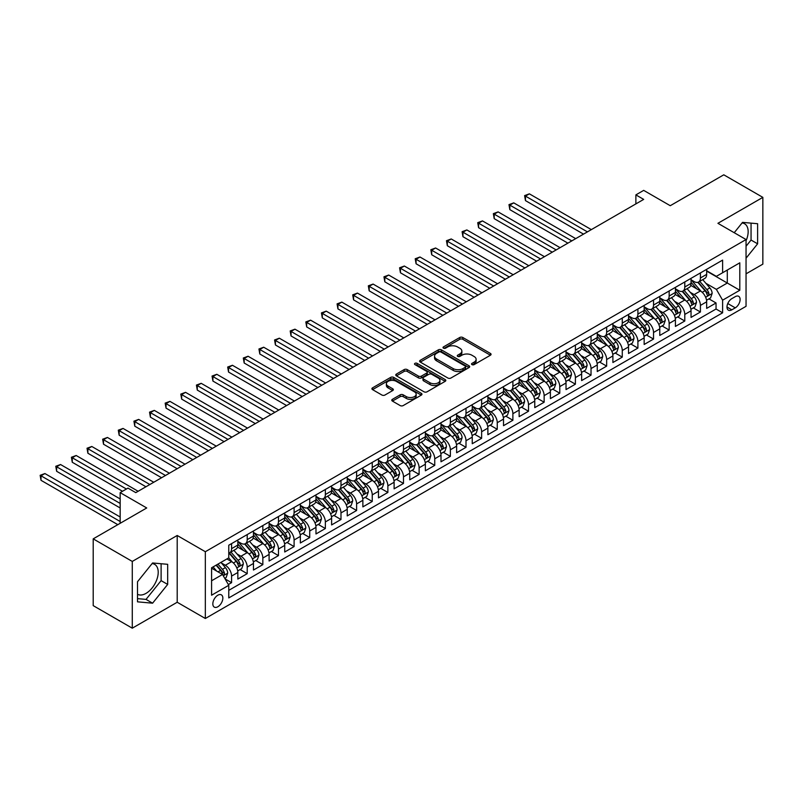 <?xml version="1.0" encoding="UTF-8"?>
<svg xmlns="http://www.w3.org/2000/svg" width="803" height="803" viewBox="0 0 803 803"><rect width="100%" height="100%" fill="white"/><g stroke="black" fill="none" stroke-linecap="round" stroke-linejoin="round"><path stroke-width="1.2" d="M471.983 364.622A1.516 0.873 0 0 0 474.131 364.622L490.432 355.217A2.168 1.255 0 0 0 491.065 354.324A2.168 1.255 0 0 0 490.432 353.44L462.819 337.501A2.168 1.255 0 0 0 459.748 337.501L443.457 346.916A1.516 0.873 0 0 0 443.005 347.528A1.516 0.873 0 0 0 443.457 348.151A1.516 0.873 0 0 0 445.605 348.151L447.713 346.936A6.946 4.005 0 0 1 457.529 346.936L459.828 348.261A6.946 4.005 0 0 1 461.866 351.092A6.946 4.005 0 0 1 459.828 353.932L457.72 355.147A1.516 0.873 0 0 0 457.278 355.769A1.516 0.873 0 0 0 457.72 356.391A1.516 0.873 0 0 0 459.868 356.391L461.976 355.167A6.946 4.005 0 0 1 471.793 355.167L474.091 356.502A6.946 4.005 0 0 1 476.129 359.332A6.946 4.005 0 0 1 474.091 362.163L471.983 363.388A1.516 0.873 0 0 0 471.542 364A1.516 0.873 0 0 0 471.983 364.622L471.983 363.388M137.514 594.28A17.234 9.957 120 0 0 146.026 593.367A17.234 9.957 120 0 0 157.288 578.17A17.234 9.957 120 0 0 154.648 564.358A17.234 9.957 120 0 0 152.098 563.576M217.834 606.767A7.076 4.085 120 0 0 222.461 600.534A7.076 4.085 120 0 0 221.377 594.862A7.076 4.085 120 0 0 217.834 595.214A7.076 4.085 120 0 0 213.217 601.447A7.076 4.085 120 0 0 214.301 607.118A7.076 4.085 120 0 0 217.834 606.767M742.042 222.983A17.234 9.957 -60 0 1 744.592 223.756A17.234 9.957 -60 0 1 746.047 240.78M392.416 399.322A2.168 1.255 0 0 0 391.774 400.205A2.168 1.255 0 0 0 392.416 401.088L400.155 405.565A2.168 1.255 0 0 0 403.226 405.565L421.324 395.106A2.168 1.255 0 0 0 421.966 394.223A2.168 1.255 0 0 0 421.324 393.34L393.711 377.4A2.168 1.255 0 0 0 390.649 377.4L372.542 387.849A2.168 1.255 0 0 0 371.909 388.732A2.168 1.255 0 0 0 372.542 389.616L381.907 395.026A2.168 1.255 0 0 0 384.968 395.026L392.717 390.549A2.168 1.255 0 0 0 393.35 389.666A2.168 1.255 0 0 0 392.717 388.782L388.08 386.102A5.802 3.353 0 0 1 386.373 383.734A5.802 3.353 0 0 1 389.957 380.632A5.802 3.353 0 0 1 396.28 381.365L414.458 391.854A5.802 3.353 0 0 1 416.165 394.223A5.802 3.353 0 0 1 412.581 397.324A5.802 3.353 0 0 1 406.258 396.592L403.226 394.845A2.168 1.255 0 0 0 400.155 394.845L392.416 399.322L392.416 401.088L400.155 396.652L400.155 394.845M746.047 273.833L762.85 264.137L762.85 197.367L723.784 174.813L670.254 205.709L643.685 190.371L635.876 194.888L643.685 199.395L135.787 492.63L127.978 488.114L120.159 492.63L120.159 523.305M132.274 561.427L132.274 628.187L177.202 602.25L177.202 535.481L132.274 561.427L93.208 538.863L146.728 507.968L120.159 492.63M177.202 535.481L205.337 551.721L746.047 239.545L746.047 306.314L205.337 618.491L205.337 551.721M762.85 197.367L717.922 223.304L746.047 239.545M447.863 378.022A2.168 1.255 0 0 0 450.935 378.022L469.032 367.573A2.168 1.255 0 0 0 469.665 366.68A2.168 1.255 0 0 0 469.032 365.797L441.419 349.857A2.168 1.255 0 0 0 438.358 349.857L420.25 360.306A2.168 1.255 0 0 0 419.618 361.189A2.168 1.255 0 0 0 420.25 362.073L447.863 378.022M415.563 364.953A1.516 0.873 0 0 1 417.108 365.164L417.108 363.357L445.183 379.568A2.168 1.255 0 0 1 445.816 380.451A2.168 1.255 0 0 1 445.183 381.335L427.076 391.794A2.168 1.255 0 0 1 424.014 391.794L396.401 375.844L396.401 374.078A2.168 1.255 0 0 0 395.769 374.961A2.168 1.255 0 0 0 396.401 375.844M396.401 374.078L404.15 369.601A2.168 1.255 0 0 1 407.211 369.601L418.413 376.075A2.168 1.255 0 0 0 421.485 376.075L426.614 373.104A2.168 1.255 0 0 0 427.256 372.221A2.168 1.255 0 0 0 426.614 371.327L414.96 364.602A1.516 0.873 0 0 1 414.519 363.98A1.516 0.873 0 0 1 415.452 363.167A1.516 0.873 0 0 1 417.108 363.357M132.274 628.187L93.208 605.633L93.208 538.863M228.343 584.544L231.585 582.677L225.101 578.933M221.417 562.993L225.342 565.262A8.843 5.099 60 0 1 231.585 576.082L237.839 572.479L237.839 579.063L247.214 573.653L240.107 569.548M237.046 553.97L240.96 556.238A8.843 5.099 60 0 1 247.214 567.069L253.467 563.455L253.467 570.04L262.842 564.629L255.735 560.524M252.674 544.946L256.589 547.214A8.843 5.099 60 0 1 262.842 558.045L269.095 554.431L269.095 561.016L278.47 555.606L271.364 551.5M268.292 535.922L272.217 538.191A8.843 5.099 60 0 1 278.47 549.021L284.724 545.408L284.724 551.992L294.099 546.582L286.992 542.477M283.921 526.909L287.845 529.167A8.843 5.099 60 0 1 294.099 539.997L300.352 536.384L300.352 542.979L309.727 537.558L302.621 533.453M299.549 517.885L303.474 520.143A8.843 5.099 60 0 1 309.727 530.974L315.981 527.36L315.981 533.955L325.356 528.535L318.239 524.429M315.177 508.861L319.102 511.12A8.843 5.099 60 0 1 325.356 521.95L331.609 518.347L331.609 524.931L340.984 519.511L333.867 515.406M330.806 499.837L334.731 502.106A8.843 5.099 60 0 1 340.984 512.926L347.237 509.323L347.237 515.907L356.612 510.497L349.496 506.392M346.434 490.814L350.359 493.082A8.843 5.099 60 0 1 356.612 503.903L362.866 500.299L362.866 506.884L372.241 501.474L365.124 497.368M362.063 481.79L365.987 484.058A8.843 5.099 60 0 1 372.241 494.879L378.484 491.275L378.484 497.86L387.869 492.45L380.752 488.344M377.691 472.766L381.616 475.035A8.843 5.099 60 0 1 387.869 485.865L394.112 482.252L394.112 488.836L403.497 483.426L396.381 479.321M393.319 463.743L397.244 466.011A8.843 5.099 60 0 1 403.497 476.841L409.741 473.228L409.741 479.813L419.116 474.402L412.009 470.297M408.948 454.719L412.872 456.987A8.843 5.099 60 0 1 419.116 467.818L425.369 464.204L425.369 470.789L434.744 465.379L427.638 461.273M424.576 445.705L428.501 447.964A8.843 5.099 60 0 1 434.744 458.794L440.998 455.181L440.998 461.775L450.373 456.355L443.266 452.25M440.205 436.681L444.129 438.94A8.843 5.099 60 0 1 450.373 449.77L456.626 446.157L456.626 452.751L466.001 447.331L458.894 443.226M455.833 427.658L459.748 429.916A8.843 5.099 60 0 1 466.001 440.747L472.254 437.143L472.254 443.728L481.629 438.308L474.523 434.202M471.451 418.634L475.376 420.902A8.843 5.099 60 0 1 481.629 431.723L487.883 428.119L487.883 434.704L497.258 429.294L490.151 425.188M487.08 409.61L491.004 411.879A8.843 5.099 60 0 1 497.258 422.699L503.511 419.096L503.511 425.68L512.886 420.27L505.78 416.165M502.708 400.587L506.633 402.855A8.843 5.099 60 0 1 512.886 413.686L519.139 410.072L519.139 416.657L528.515 411.246L521.408 407.141M518.336 391.563L522.261 393.831A8.843 5.099 60 0 1 528.515 404.662L534.768 401.048L534.768 407.633L544.143 402.223L537.026 398.117M533.965 382.539L537.89 384.808A8.843 5.099 60 0 1 544.143 395.638L550.396 392.025L550.396 398.609L559.771 393.199L552.655 389.094M549.593 373.525L553.518 375.784A8.843 5.099 60 0 1 559.771 386.614L566.025 383.001L566.025 389.596L575.4 384.175L568.283 380.07M565.222 364.502L569.146 366.76A8.843 5.099 60 0 1 575.4 377.591L581.643 373.977L581.643 380.572L591.028 375.152L583.911 371.046M580.85 355.478L584.775 357.736A8.843 5.099 60 0 1 591.028 368.567L597.271 364.964L597.271 371.548L606.656 366.128L599.54 362.023M596.478 346.454L600.403 348.723A8.843 5.099 60 0 1 606.656 359.543L612.9 355.94L612.9 362.524L622.275 357.114L615.168 353.009M612.107 337.431L616.031 339.699A8.843 5.099 60 0 1 622.275 350.52L628.528 346.916L628.528 353.501L637.903 348.09L630.797 343.985M627.735 328.407L631.66 330.675A8.843 5.099 60 0 1 637.903 341.496L644.157 337.892L644.157 344.477L653.532 339.067L646.425 334.961M643.364 319.383L647.288 321.652A8.843 5.099 60 0 1 653.532 332.482L659.785 328.869L659.785 335.453L669.16 330.043L662.053 325.938M658.992 310.359L662.907 312.628A8.843 5.099 60 0 1 669.16 323.458L675.413 319.845L675.413 326.43L684.788 321.019L677.682 316.914M674.61 301.336L678.535 303.604A8.843 5.099 60 0 1 684.788 314.435L691.042 310.821L691.042 317.406L700.417 311.996L700.417 305.411A8.843 5.099 -120 0 0 694.163 294.581L690.239 292.322M693.31 307.89L700.417 311.996M237.839 572.479A8.843 5.099 -120 0 0 231.585 561.648L226.898 558.938M253.467 563.455A8.843 5.099 -120 0 0 247.214 552.625L237.547 547.044M269.095 554.431A8.843 5.099 -120 0 0 262.842 543.601L253.176 538.03M284.724 545.408A8.843 5.099 -120 0 0 278.47 534.587L268.804 529.006M300.352 536.384A8.843 5.099 -120 0 0 294.099 525.563L284.433 519.983M315.981 527.36A8.843 5.099 -120 0 0 309.727 516.54L300.061 510.959M331.609 518.347A8.843 5.099 -120 0 0 325.356 507.516L315.689 501.935M347.237 509.323A8.843 5.099 -120 0 0 340.984 498.492L331.318 492.912M362.866 500.299A8.843 5.099 -120 0 0 356.612 489.469L346.946 483.888M378.484 491.275A8.843 5.099 -120 0 0 372.241 480.445L362.575 474.864M394.112 482.252A8.843 5.099 -120 0 0 387.869 471.421L378.203 465.84M409.741 473.228A8.843 5.099 -120 0 0 403.497 462.398L393.831 456.827M425.369 464.204A8.843 5.099 -120 0 0 419.116 453.384L409.46 447.803M440.998 455.181A8.843 5.099 -120 0 0 434.744 444.36L425.088 438.779M456.626 446.157A8.843 5.099 -120 0 0 450.373 435.336L440.706 429.756M472.254 437.143A8.843 5.099 -120 0 0 466.001 426.313L456.335 420.732M487.883 428.119A8.843 5.099 -120 0 0 481.629 417.289L471.963 411.708M503.511 419.096A8.843 5.099 -120 0 0 497.258 408.265L487.592 402.684M519.139 410.072A8.843 5.099 -120 0 0 512.886 399.242L503.22 393.661M534.768 401.048A8.843 5.099 -120 0 0 528.515 390.218L518.848 384.647M550.396 392.025A8.843 5.099 -120 0 0 544.143 381.204L534.477 375.623M566.025 383.001A8.843 5.099 -120 0 0 559.771 372.18L550.105 366.6M581.643 373.977A8.843 5.099 -120 0 0 575.4 363.157L565.734 357.576M597.271 364.964A8.843 5.099 -120 0 0 591.028 354.133L581.362 348.552M612.9 355.94A8.843 5.099 -120 0 0 606.656 345.109L596.99 339.528M628.528 346.916A8.843 5.099 -120 0 0 622.275 336.086L612.619 330.505M644.157 337.892A8.843 5.099 -120 0 0 637.903 327.062L628.247 321.481M659.785 328.869A8.843 5.099 -120 0 0 653.532 318.038L643.865 312.457M675.413 319.845A8.843 5.099 -120 0 0 669.16 309.014L659.494 303.444M691.042 310.821A8.843 5.099 -120 0 0 684.788 300.001L675.122 294.42M735.267 296.658L731.834 298.646A6.856 3.955 120 0 0 727.357 304.678A6.856 3.955 120 0 0 728.401 310.169A6.856 3.955 120 0 0 731.834 309.828L735.267 307.85A6.856 3.955 120 0 0 739.744 301.808A6.856 3.955 120 0 0 738.69 296.317A6.856 3.955 120 0 0 735.267 296.658M211.58 580.78L222.521 574.466L228.775 585.287L228.775 597.924L722.61 312.809L722.61 300.181L716.356 289.351L705.867 283.298M228.775 585.287L211.58 595.214L211.58 567.781L228.775 557.864L228.775 545.227L722.61 260.112L722.61 272.749L739.804 262.822L739.804 290.254L722.61 300.181M237.839 541.443L240.96 543.24A8.843 5.099 60 0 0 245.387 543.681L251.64 540.078A8.843 5.099 -120 0 0 253.467 536.023L253.467 530.974M253.467 532.419L256.589 534.226A8.843 5.099 60 0 0 261.015 534.657L267.269 531.054A8.843 5.099 -120 0 0 269.095 526.999L269.095 521.95M269.095 523.395L272.217 525.202A8.843 5.099 60 0 0 276.644 525.634L282.887 522.03A8.843 5.099 -120 0 0 284.724 517.985L284.724 512.926M284.724 514.372L287.845 516.178A8.843 5.099 60 0 0 292.272 516.61L298.515 513.007A8.843 5.099 -120 0 0 300.352 508.961L300.352 503.903M300.352 505.348L303.474 507.155A8.843 5.099 60 0 0 307.9 507.596L314.144 503.983A8.843 5.099 -120 0 0 315.981 499.938L315.981 494.879M315.981 496.324L319.102 498.131A8.843 5.099 60 0 0 323.519 498.573L329.772 494.959A8.843 5.099 -120 0 0 331.609 490.914L331.609 485.865M331.609 487.301L334.731 489.107A8.843 5.099 60 0 0 339.147 489.549L345.4 485.935A8.843 5.099 -120 0 0 347.237 481.89L347.237 476.841M347.237 478.277L350.359 480.084A8.843 5.099 60 0 0 354.775 480.525L361.029 476.912A8.843 5.099 -120 0 0 362.866 472.867L362.866 467.818M362.866 469.263L365.987 471.06A8.843 5.099 60 0 0 370.404 471.502L376.657 467.888A8.843 5.099 -120 0 0 378.484 463.843L378.484 458.794M378.484 460.239L381.616 462.036A8.843 5.099 60 0 0 386.032 462.478L392.286 458.874A8.843 5.099 -120 0 0 394.112 454.819L394.112 449.77M394.112 451.216L397.244 453.022A8.843 5.099 60 0 0 401.661 453.454L407.914 449.851A8.843 5.099 -120 0 0 409.741 445.795L409.741 440.747M409.741 442.192L412.872 443.999A8.843 5.099 60 0 0 417.289 444.43L423.542 440.827A8.843 5.099 -120 0 0 425.369 436.782L425.369 431.723M425.369 433.168L428.501 434.975A8.843 5.099 60 0 0 432.917 435.407L439.171 431.803A8.843 5.099 -120 0 0 440.998 427.758L440.998 422.699M440.998 424.145L444.129 425.951A8.843 5.099 60 0 0 448.546 426.393L454.799 422.779A8.843 5.099 -120 0 0 456.626 418.734L456.626 413.675M456.626 415.121L459.748 416.928A8.843 5.099 60 0 0 464.174 417.369L470.428 413.756A8.843 5.099 -120 0 0 472.254 409.711L472.254 404.662M472.254 406.097L475.376 407.904A8.843 5.099 60 0 0 479.803 408.346L486.046 404.732A8.843 5.099 -120 0 0 487.883 400.687L487.883 395.638M487.883 397.084L491.004 398.88A8.843 5.099 60 0 0 495.431 399.322L501.674 395.708A8.843 5.099 -120 0 0 503.511 391.663L503.511 386.614M503.511 388.06L506.633 389.856A8.843 5.099 60 0 0 511.059 390.298L517.303 386.685A8.843 5.099 -120 0 0 519.139 382.64L519.139 377.591M519.139 379.036L522.261 380.843A8.843 5.099 60 0 0 526.688 381.274L532.931 377.671A8.843 5.099 -120 0 0 534.768 373.616L534.768 368.567M534.768 370.012L537.89 371.819A8.843 5.099 60 0 0 542.306 372.251L548.559 368.647A8.843 5.099 -120 0 0 550.396 364.602L550.396 359.543M550.396 360.989L553.518 362.795A8.843 5.099 60 0 0 557.934 363.227L564.188 359.624A8.843 5.099 -120 0 0 566.025 355.578L566.025 350.52M566.025 351.965L569.146 353.772A8.843 5.099 60 0 0 573.563 354.213L579.816 350.6A8.843 5.099 -120 0 0 581.643 346.555L581.643 341.496M581.643 342.941L584.775 344.748A8.843 5.099 60 0 0 589.191 345.19L595.445 341.576A8.843 5.099 -120 0 0 597.271 337.531L597.271 332.482M597.271 333.918L600.403 335.724A8.843 5.099 60 0 0 604.82 336.166L611.073 332.552A8.843 5.099 -120 0 0 612.9 328.507L612.9 323.458M612.9 324.894L616.031 326.701A8.843 5.099 60 0 0 620.448 327.142L626.701 323.529A8.843 5.099 -120 0 0 628.528 319.484L628.528 314.435M628.528 315.88L631.66 317.677A8.843 5.099 60 0 0 636.076 318.118L642.33 314.505A8.843 5.099 -120 0 0 644.157 310.46L644.157 305.411M644.157 306.856L647.288 308.653A8.843 5.099 60 0 0 651.705 309.095L657.958 305.491A8.843 5.099 -120 0 0 659.785 301.436L659.785 296.387M659.785 297.833L662.907 299.639A8.843 5.099 60 0 0 667.333 300.071L673.587 296.468A8.843 5.099 -120 0 0 675.413 292.412L675.413 287.364M675.413 288.809L678.535 290.616A8.843 5.099 60 0 0 682.962 291.047L689.215 287.444A8.843 5.099 -120 0 0 691.042 283.399L691.042 278.34M228.775 590.346L716.045 309.014L716.045 302.972L706.67 308.392L706.67 301.798A8.843 5.099 -120 0 0 700.417 290.977L690.751 285.396M691.042 279.785L694.163 281.592A8.843 5.099 -120 0 0 698.59 282.024A8.843 5.099 -120 0 0 700.417 277.979L700.417 272.93M698.59 282.024L704.833 278.42A8.843 5.099 -120 0 0 706.67 274.375L706.67 269.316M231.585 543.601L231.585 548.66A8.843 5.099 60 0 1 229.758 552.705A8.843 5.099 60 0 1 228.775 553.066M229.758 552.705L236.012 549.091A8.843 5.099 -120 0 0 237.839 545.046L237.839 539.997M247.214 534.577L247.214 539.636A8.843 5.099 60 0 1 245.387 543.681M262.842 525.563L262.842 530.612A8.843 5.099 60 0 1 261.015 534.657M278.47 516.54L278.47 521.589A8.843 5.099 60 0 1 276.644 525.634M294.099 507.516L294.099 512.565A8.843 5.099 60 0 1 292.272 516.61M309.727 498.492L309.727 503.541A8.843 5.099 60 0 1 307.9 507.596M325.356 489.469L325.356 494.518A8.843 5.099 60 0 1 323.519 498.573M340.984 480.445L340.984 485.504A8.843 5.099 60 0 1 339.147 489.549M356.612 471.421L356.612 476.48A8.843 5.099 60 0 1 354.775 480.525M372.241 462.398L372.241 467.456A8.843 5.099 60 0 1 370.404 471.502M387.869 453.384L387.869 458.433A8.843 5.099 60 0 1 386.032 462.478M403.497 444.36L403.497 449.409A8.843 5.099 60 0 1 401.661 453.454M419.116 435.336L419.116 440.385A8.843 5.099 60 0 1 417.289 444.43M434.744 426.313L434.744 431.362A8.843 5.099 60 0 1 432.917 435.407M450.373 417.289L450.373 422.338A8.843 5.099 60 0 1 448.546 426.393M466.001 408.265L466.001 413.324A8.843 5.099 60 0 1 464.174 417.369M481.629 399.242L481.629 404.3A8.843 5.099 60 0 1 479.803 408.346M497.258 390.218L497.258 395.277A8.843 5.099 60 0 1 495.431 399.322M512.886 381.194L512.886 386.253A8.843 5.099 60 0 1 511.059 390.298M528.515 372.18L528.515 377.229A8.843 5.099 60 0 1 526.688 381.274M544.143 363.157L544.143 368.206A8.843 5.099 60 0 1 542.306 372.251M559.771 354.133L559.771 359.182A8.843 5.099 60 0 1 557.934 363.227M575.4 345.109L575.4 350.158A8.843 5.099 60 0 1 573.563 354.213M591.028 336.086L591.028 341.134A8.843 5.099 60 0 1 589.191 345.19M606.656 327.062L606.656 332.121A8.843 5.099 60 0 1 604.82 336.166M622.275 318.038L622.275 323.097A8.843 5.099 60 0 1 620.448 327.142M637.903 309.014L637.903 314.073A8.843 5.099 60 0 1 636.076 318.118M653.532 300.001L653.532 305.05A8.843 5.099 60 0 1 651.705 309.095M669.16 290.977L669.16 296.026A8.843 5.099 60 0 1 667.333 300.071M684.788 281.953L684.788 287.002A8.843 5.099 60 0 1 682.962 291.047M684.788 314.435L684.788 321.019M669.16 323.458L669.16 330.043M653.532 332.482L653.532 339.067M637.903 341.496L637.903 348.09M622.275 350.52L622.275 357.114M606.656 359.543L606.656 366.128M591.028 368.567L591.028 375.152M575.4 377.591L575.4 384.175M559.771 386.614L559.771 393.199M544.143 395.638L544.143 402.223M528.515 404.662L528.515 411.246M512.886 413.686L512.886 420.27M497.258 422.699L497.258 429.294M481.629 431.723L481.629 438.308M466.001 440.747L466.001 447.331M450.373 449.77L450.373 456.355M434.744 458.794L434.744 465.379M419.116 467.818L419.116 474.402M403.497 476.841L403.497 483.426M387.869 485.865L387.869 492.45M372.241 494.879L372.241 501.474M356.612 503.903L356.612 510.497M340.984 512.926L340.984 519.511M325.356 521.95L325.356 528.535M309.727 530.974L309.727 537.558M294.099 539.997L294.099 546.582M278.47 549.021L278.47 555.606M262.842 558.045L262.842 564.629M247.214 567.069L247.214 573.653M231.585 576.082L231.585 582.677M222.521 574.466L211.58 568.143M716.356 289.351L727.297 283.037L727.297 270.039L739.804 262.822M706.67 271.123L739.804 290.254M706.67 270.762L716.356 276.352L722.61 272.749M177.202 602.25L205.337 618.491M635.876 194.888L635.876 203.902M708.939 298.867L716.045 302.972M716.045 309.014L722.61 312.809M746.047 258.215L757.61 243.821L757.61 223.716L742.534 222.371L734.223 232.709M137.514 601.838L152.59 603.183L167.676 584.423L167.676 564.318L152.59 562.973L137.514 581.733L137.514 601.838M746.047 246.26L751.056 240.037L751.056 223.134M751.056 240.037L757.61 243.821M137.514 598.636L146.026 599.399L161.112 580.639L161.112 563.736M161.112 580.639L167.676 584.423M146.026 599.399L152.59 603.183M472.596 364.833L474.091 363.97A6.946 4.005 0 0 0 476.129 361.139L476.129 359.332M461.866 351.092L461.866 352.898A6.946 4.005 0 0 1 459.828 355.739L458.322 356.602M490.402 355.227L462.819 339.308A2.168 1.255 0 0 0 459.748 339.308L444.059 348.361M469.002 367.583L441.419 351.664A2.168 1.255 0 0 0 438.358 351.664L420.28 362.093M465.198 367.302A1.516 0.873 0 0 0 465.64 366.68A1.516 0.873 0 0 0 465.198 366.068L440.957 352.065A1.516 0.873 0 0 0 438.809 352.065L436.591 353.35A6.946 4.005 0 0 0 434.553 356.191A6.946 4.005 0 0 0 436.591 359.021L453.153 368.587A6.946 4.005 0 0 0 462.97 368.587L465.198 367.302L465.198 369.109A1.516 0.873 0 0 0 465.64 368.487L465.64 366.68M434.553 356.191L434.553 357.997A6.946 4.005 0 0 0 436.591 360.828L436.591 359.021M465.198 369.109L462.97 370.394A6.946 4.005 0 0 1 453.153 370.394L436.591 360.828M396.431 375.864L404.15 371.408L404.15 369.601M427.256 372.221L427.256 374.017A2.168 1.255 0 0 1 426.614 374.911L421.485 377.872A2.168 1.255 0 0 1 418.413 377.872L407.211 371.408A2.168 1.255 0 0 0 404.15 371.408M417.108 365.164L445.153 381.355M430.037 382.78A5.802 3.353 0 0 0 436.36 383.503A5.802 3.353 0 0 0 439.934 380.411A5.802 3.353 0 0 0 438.237 378.042L431.833 374.339A2.168 1.255 0 0 0 428.762 374.339L423.623 377.31A2.168 1.255 0 0 0 422.99 378.193A2.168 1.255 0 0 0 423.623 379.086L430.037 382.78L430.037 384.587A5.802 3.353 0 0 0 436.36 385.31A5.802 3.353 0 0 0 439.934 382.218L439.934 380.411M422.99 378.193L422.99 380A2.168 1.255 0 0 0 423.623 380.883L423.623 379.086M430.037 384.587L423.623 380.883M416.165 394.223L416.165 396.03A5.802 3.353 0 0 1 412.581 399.121A5.802 3.353 0 0 1 406.258 398.398L403.226 396.652A2.168 1.255 0 0 0 400.155 396.652M386.373 383.734L386.373 385.54A5.802 3.353 0 0 0 388.08 387.909L388.08 386.102M392.687 390.569L388.08 387.909M421.294 395.126L393.711 379.207A2.168 1.255 0 0 0 390.649 379.207L372.572 389.636M706.54 300.252L710.575 297.923L712.141 293.406A5.852 3.383 -120 0 0 709.852 287.916L702.715 279.645M701.29 291.549L692.818 281.743A16.903 9.756 -120 0 0 691.042 279.886M696.643 288.799L691.905 283.308A14.032 8.1 -120 0 0 691.042 282.365M591.339 229.618L529.378 193.844L525.463 196.103L525.463 200.609L583.52 234.135M697.787 282.345L705.014 290.706A5.852 3.383 60 0 1 707.102 294.741C707.985 295.916 708.607 295.554 708.979 293.657A5.852 3.383 -120 0 0 706.891 289.622L699.744 281.361M698.219 282.214L705.978 291.198A2.981 1.726 60 0 1 706.73 292.362L708.979 293.657M707.102 294.741L707.523 295.434M525.463 200.609L524.61 195.611L587.425 231.876M524.61 195.611L529.378 193.844M690.911 309.275L694.946 306.947L696.512 302.43A5.852 3.383 -120 0 0 694.234 296.929L687.087 288.668M685.662 300.573L677.19 290.766A16.903 9.756 -120 0 0 675.413 288.909M681.014 297.813L676.277 292.332A14.032 8.1 -120 0 0 675.413 291.389M575.711 238.642L513.749 202.868L509.835 205.126L509.835 209.633L567.892 243.158M682.159 291.369L689.386 299.73A5.852 3.383 60 0 1 691.473 303.765C692.357 304.939 692.979 304.578 693.35 302.681A5.852 3.383 -120 0 0 691.263 298.646L684.116 290.385M682.59 291.228L690.349 300.222A2.981 1.726 60 0 1 691.102 301.386L693.35 302.681M691.473 303.765L691.895 304.457M509.835 209.633L508.982 204.624L571.806 240.9M508.982 204.624L513.749 202.868M675.283 318.299L679.318 315.97L680.884 311.454A5.852 3.383 -120 0 0 678.605 305.953L671.459 297.692M670.033 309.587L661.562 299.79A16.903 9.756 -120 0 0 659.785 297.923M665.386 306.836L660.648 301.356A14.032 8.1 -120 0 0 659.785 300.412M560.082 247.665L498.121 211.892L494.206 214.15L494.206 218.657L552.263 252.172M666.53 300.392L673.757 308.753A5.852 3.383 60 0 1 675.845 312.789C676.728 313.963 677.351 313.602 677.722 311.705A5.852 3.383 -120 0 0 675.634 307.669L668.487 299.399M666.962 300.252L674.721 309.235A2.981 1.726 60 0 1 675.474 310.41L677.722 311.705M675.845 312.789L676.267 313.481M494.206 218.657L493.353 213.648L556.178 249.924M493.353 213.648L498.121 211.892M659.654 327.323L663.69 324.984L665.255 320.477A5.852 3.383 -120 0 0 662.977 314.977L655.83 306.716M654.405 318.61L645.933 308.814A16.903 9.756 -120 0 0 644.157 306.947M649.757 315.86L645.02 310.38A14.032 8.1 -120 0 0 644.157 309.436M544.454 256.689L482.493 220.915L478.588 223.174L478.588 227.681L536.635 261.196M650.912 309.416L658.129 317.777A5.852 3.383 60 0 1 660.217 321.812C661.1 322.987 661.722 322.625 662.094 320.728A5.852 3.383 -120 0 0 660.006 316.693L652.869 308.422M651.333 309.275L659.092 318.259A2.981 1.726 60 0 1 659.845 319.433L662.094 320.728M660.217 321.812L660.648 322.505M478.588 227.681L477.725 222.672L540.549 258.947M477.725 222.672L482.493 220.915M644.026 336.347L648.061 334.008L649.627 329.501A5.852 3.383 -120 0 0 647.348 324L640.202 315.73M638.776 327.634L630.305 317.827A16.903 9.756 -120 0 0 628.528 315.97M634.129 324.884L629.391 319.403A14.032 8.1 -120 0 0 628.528 318.46M528.826 265.713L466.864 229.939L462.96 232.187L462.96 236.704L521.017 270.22M635.283 318.44L642.5 326.801A5.852 3.383 60 0 1 644.588 330.836C645.471 332.01 646.094 331.649 646.465 329.752A5.852 3.383 -120 0 0 644.377 325.717L637.241 317.446M635.705 318.299L643.464 327.283A2.981 1.726 60 0 1 644.217 328.447L646.465 329.752M644.588 330.836L645.02 331.529M462.96 236.704L462.096 231.696L524.921 267.971M462.096 231.696L466.864 229.939M628.398 345.37L632.433 343.032L633.999 338.525A5.852 3.383 -120 0 0 631.72 333.024L624.583 324.753M623.148 336.658L614.676 326.851A16.903 9.756 -120 0 0 612.9 324.994M618.501 333.907L613.763 328.427A14.032 8.1 -120 0 0 612.9 327.483M513.197 274.736L451.236 238.963L447.331 241.211L447.331 245.728L505.388 279.243M619.655 327.463L626.872 335.825A5.852 3.383 60 0 1 628.96 339.86C629.843 341.034 630.465 340.673 630.837 338.776A5.852 3.383 -120 0 0 628.749 334.741L621.612 326.47M620.077 327.323L627.836 336.306A2.981 1.726 60 0 1 628.588 337.471L630.837 338.776M628.96 339.86L629.391 340.552M447.331 245.728L446.468 240.719L509.293 276.985M446.468 240.719L451.236 238.963M612.769 354.384L616.814 352.055L618.37 347.548A5.852 3.383 -120 0 0 616.092 342.048L608.955 333.777M607.52 345.681L599.048 335.875A16.903 9.756 -120 0 0 597.271 334.018M602.872 342.931L598.145 337.451A14.032 8.1 -120 0 0 597.271 336.507M497.569 283.76L435.607 247.986L431.703 250.235L431.703 254.752L489.76 288.267M604.027 336.477L611.244 344.838A5.852 3.383 60 0 1 613.331 348.873C614.215 350.058 614.837 349.696 615.208 347.799A5.852 3.383 -120 0 0 613.121 343.764L605.984 335.493M604.448 336.347L612.207 345.33A2.981 1.726 60 0 1 612.96 346.494L615.208 347.799M613.331 348.873L613.763 349.576M431.703 254.752L430.84 249.743L493.664 286.009M430.84 249.743L435.607 247.986M597.141 363.408L601.186 361.079L602.742 356.572A5.852 3.383 -120 0 0 600.463 351.072L593.327 342.801M591.891 354.705L583.42 344.899A16.903 9.756 -120 0 0 581.643 343.042M587.244 351.955L582.516 346.464A14.032 8.1 -120 0 0 581.643 345.521M481.941 292.774L419.979 257L416.074 259.259L416.074 263.775L474.131 297.291M588.398 345.501L595.615 353.862A5.852 3.383 60 0 1 597.703 357.897C598.586 359.082 599.209 358.72 599.58 356.813A5.852 3.383 -120 0 0 597.492 352.778L590.356 344.517M588.82 345.37L596.579 354.354A2.981 1.726 60 0 1 597.332 355.518L599.58 356.813M597.703 357.897L598.135 358.59M416.074 263.775L415.211 258.767L478.036 295.032M415.211 258.767L419.979 257M581.513 372.431L585.558 370.103L587.113 365.586A5.852 3.383 -120 0 0 584.835 360.095L577.698 351.824M576.263 363.729L567.801 353.922A16.903 9.756 -120 0 0 566.025 352.065M571.626 360.979L566.888 355.488A14.032 8.1 -120 0 0 566.025 354.545M466.312 301.798L404.351 266.024L400.446 268.282L400.446 272.789L458.503 306.314M572.77 354.524L579.987 362.886A5.852 3.383 60 0 1 582.075 366.921C582.958 368.105 583.58 367.744 583.952 365.837A5.852 3.383 -120 0 0 581.864 361.802L574.727 353.541M573.191 354.394L580.95 363.378A2.981 1.726 60 0 1 581.703 364.542L583.952 365.837M582.075 366.921L582.506 367.613M400.446 272.789L399.583 267.79L462.408 304.056M399.583 267.79L404.351 266.024M565.884 381.455L569.929 379.126L571.485 374.61A5.852 3.383 -120 0 0 569.207 369.109L562.07 360.848M560.635 372.753L552.173 362.946A16.903 9.756 -120 0 0 550.396 361.089M555.997 369.992L551.26 364.512A14.032 8.1 -120 0 0 550.396 363.568M450.684 310.821L388.722 275.048L384.818 277.306L384.818 281.813L442.875 315.338M557.141 363.548L564.368 371.909A5.852 3.383 60 0 1 566.456 375.945C567.33 377.119 567.962 376.758 568.323 374.86A5.852 3.383 -120 0 0 566.235 370.825L559.099 362.565M557.563 363.408L565.322 372.401A2.981 1.726 60 0 1 566.075 373.566L568.323 374.86M566.456 375.945L566.878 376.637M384.818 281.813L383.954 276.804L446.779 313.08M383.954 276.804L388.722 275.048M550.266 390.479L554.301 388.15L555.857 383.633A5.852 3.383 -120 0 0 553.578 378.133L546.441 369.872M545.006 381.766L536.545 371.97A16.903 9.756 -120 0 0 534.768 370.113M540.369 379.016L535.631 373.536A14.032 8.1 -120 0 0 534.768 372.592M435.055 319.845L373.094 284.071L369.189 286.33L369.189 290.837L427.246 324.362M541.513 372.572L548.74 380.933A5.852 3.383 60 0 1 550.828 384.968C551.701 386.143 552.334 385.781 552.695 383.884A5.852 3.383 -120 0 0 550.607 379.849L543.47 371.588M541.935 372.431L549.704 381.415A2.981 1.726 60 0 1 550.446 382.589L552.695 383.884M550.828 384.968L551.249 385.661M369.189 290.837L368.326 285.828L431.151 322.103M368.326 285.828L373.094 284.071M534.637 399.503L538.672 397.174L540.238 392.657A5.852 3.383 -120 0 0 537.95 387.156L530.813 378.896M529.378 390.79L520.916 380.993A16.903 9.756 -120 0 0 519.139 379.126M524.74 388.04L520.003 382.559A14.032 8.1 -120 0 0 519.139 381.616M419.437 328.869L357.465 293.095L353.561 295.353L353.561 299.86L411.618 333.375M525.885 381.596L533.112 389.957A5.852 3.383 60 0 1 535.2 393.992C536.073 395.166 536.705 394.805 537.077 392.908A5.852 3.383 -120 0 0 534.989 388.873L527.842 380.602M526.306 381.455L534.075 390.439A2.981 1.726 60 0 1 534.828 391.613L537.077 392.908M535.2 393.992L535.621 394.685M353.561 299.86L352.708 294.852L415.522 331.127M352.708 294.852L357.465 293.095M519.009 408.526L523.044 406.188L524.61 401.681A5.852 3.383 -120 0 0 522.321 396.18L515.185 387.909M513.759 399.814L505.288 390.007A16.903 9.756 -120 0 0 503.511 388.15M509.112 397.063L504.374 391.583A14.032 8.1 -120 0 0 503.511 390.639M403.809 337.892L341.837 302.119L337.933 304.377L337.933 308.884L395.989 342.399M510.256 390.619L517.483 398.981A5.852 3.383 60 0 1 519.571 403.016C520.444 404.19 521.077 403.829 521.448 401.932A5.852 3.383 -120 0 0 519.36 397.897L512.214 389.626M510.688 390.479L518.447 399.462A2.981 1.726 60 0 1 519.2 400.627L521.448 401.932M519.571 403.016L519.993 403.708M337.933 308.884L337.079 303.875L399.894 340.151M337.079 303.875L341.837 302.119M503.381 417.55L507.416 415.211L508.982 410.704A5.852 3.383 -120 0 0 506.693 405.204L499.556 396.933M498.131 408.837L489.659 399.031A16.903 9.756 -120 0 0 487.883 397.174M493.484 406.087L488.746 400.607A14.032 8.1 -120 0 0 487.883 399.663M388.18 346.916L326.219 311.142L322.304 313.391L322.304 317.908L380.361 351.423M494.628 399.643L501.855 408.004A5.852 3.383 60 0 1 503.943 412.039C504.826 413.214 505.448 412.852 505.82 410.955A5.852 3.383 -120 0 0 503.732 406.92L496.585 398.649M495.06 399.503L502.819 408.486A2.981 1.726 60 0 1 503.571 409.65L505.82 410.955M503.943 412.039L504.364 412.732M322.304 317.908L321.451 312.899L384.266 349.164M321.451 312.899L326.219 311.142M487.752 426.564L491.787 424.235L493.353 419.728A5.852 3.383 -120 0 0 491.075 414.228L483.928 405.957M482.503 417.861L474.031 408.054A16.903 9.756 -120 0 0 472.254 406.198M477.855 415.111L473.118 409.63A14.032 8.1 -120 0 0 472.254 408.687M372.552 355.94L310.59 320.166L306.676 322.415L306.676 326.931L364.733 360.447M479 408.657L486.227 417.028A5.852 3.383 60 0 1 488.314 421.053C489.198 422.237 489.82 421.876 490.191 419.979A5.852 3.383 -120 0 0 488.104 415.944L480.957 407.673M479.431 408.526L487.19 417.51A2.981 1.726 60 0 1 487.943 418.674L490.191 419.979M488.314 421.053L488.736 421.756M306.676 326.931L305.823 321.923L368.647 358.188M305.823 321.923L310.59 320.166M472.124 435.587L476.159 433.259L477.725 428.752A5.852 3.383 -120 0 0 475.446 423.251L468.3 414.98M466.874 426.885L458.403 417.078A16.903 9.756 -120 0 0 456.626 415.221M462.227 424.135L457.489 418.644A14.032 8.1 -120 0 0 456.626 417.711M356.923 364.964L294.962 329.18L291.047 331.438L291.047 335.955L349.104 369.47M463.371 417.68L470.598 426.042A5.852 3.383 60 0 1 472.686 430.077C473.569 431.261 474.192 430.9 474.563 428.993A5.852 3.383 -120 0 0 472.475 424.968L465.328 416.697M463.803 417.55L471.562 426.534A2.981 1.726 60 0 1 472.315 427.698L474.563 428.993M472.686 430.077L473.108 430.779M291.047 335.955L290.194 330.946L353.019 367.212M290.194 330.946L294.962 329.18M456.495 444.611L460.531 442.282L462.096 437.765A5.852 3.383 -120 0 0 459.818 432.275L452.671 424.004M451.246 435.909L442.774 426.102A16.903 9.756 -120 0 0 440.998 424.245M446.598 433.158L441.861 427.668A14.032 8.1 -120 0 0 440.998 426.724M341.295 373.977L279.334 338.204L275.429 340.462L275.429 344.979L333.476 378.494M447.753 426.704L454.97 435.065A5.852 3.383 60 0 1 457.058 439.1C457.941 440.285 458.563 439.924 458.935 438.016A5.852 3.383 -120 0 0 456.847 433.981L449.71 425.72M448.174 426.574L455.933 435.557A2.981 1.726 60 0 1 456.686 436.722L458.935 438.016M457.058 439.1L457.489 439.793M275.429 344.979L274.566 339.97L337.39 376.236M274.566 339.97L279.334 338.204M440.867 453.635L444.902 451.306L446.468 446.789A5.852 3.383 -120 0 0 444.189 441.299L437.043 433.028M435.617 444.932L427.146 435.126A16.903 9.756 -120 0 0 425.369 433.269M430.97 442.182L426.232 436.691A14.032 8.1 -120 0 0 425.369 435.748M325.667 383.001L263.705 347.227L259.801 349.486L259.801 353.993L317.847 387.518M432.124 435.728L439.341 444.089A5.852 3.383 60 0 1 441.429 448.124C442.312 449.299 442.935 448.937 443.306 447.04A5.852 3.383 -120 0 0 441.218 443.005L434.082 434.744M432.546 435.597L440.305 444.581A2.981 1.726 60 0 1 441.058 445.745L443.306 447.04M441.429 448.124L441.861 448.817M259.801 353.993L258.937 348.994L321.762 385.259M258.937 348.994L263.705 347.227M425.239 462.658L429.274 460.33L430.84 455.813A5.852 3.383 -120 0 0 428.561 450.312L421.414 442.051M419.989 453.956L411.517 444.149A16.903 9.756 -120 0 0 409.741 442.292M415.342 451.196L410.604 445.715A14.032 8.1 -120 0 0 409.741 444.772M310.038 392.025L248.077 356.251L244.172 358.509L244.172 363.016L302.229 396.541M416.496 444.752L423.713 453.113A5.852 3.383 60 0 1 425.801 457.148C426.684 458.322 427.306 457.961 427.678 456.064A5.852 3.383 -120 0 0 425.59 452.029L418.453 443.768M416.918 444.611L424.677 453.605A2.981 1.726 60 0 1 425.429 454.769L427.678 456.064M425.801 457.148L426.232 457.84M244.172 363.016L243.309 358.008L306.134 394.283M243.309 358.008L248.077 356.251M409.61 471.682L413.655 469.353L415.211 464.837A5.852 3.383 -120 0 0 412.933 459.336L405.796 451.075M404.361 462.97L395.889 453.173A16.903 9.756 -120 0 0 394.112 451.306M399.713 460.219L394.976 454.739A14.032 8.1 -120 0 0 394.112 453.795M294.41 401.048L232.448 365.275L228.544 367.533L228.544 372.04L286.601 405.555M400.868 453.775L408.085 462.137A5.852 3.383 60 0 1 410.172 466.172C411.056 467.346 411.678 466.985 412.049 465.088A5.852 3.383 -120 0 0 409.962 461.052L402.825 452.782M401.289 453.635L409.048 462.618A2.981 1.726 60 0 1 409.801 463.793L412.049 465.088M410.172 466.172L410.604 466.864M228.544 372.04L227.681 367.031L290.505 403.307M227.681 367.031L232.448 365.275M393.982 480.706L398.027 478.377L399.583 473.86A5.852 3.383 -120 0 0 397.304 468.36L390.168 460.099M388.732 471.993L380.261 462.197A16.903 9.756 -120 0 0 378.484 460.33M384.085 469.243L379.357 463.763A14.032 8.1 -120 0 0 378.484 462.819M278.782 410.072L216.82 374.298L212.915 376.557L212.915 381.064L270.972 414.579M385.239 462.799L392.456 471.16A5.852 3.383 60 0 1 394.544 475.195C395.427 476.37 396.05 476.008 396.421 474.111A5.852 3.383 -120 0 0 394.333 470.076L387.197 461.805M385.661 462.658L393.42 471.642A2.981 1.726 60 0 1 394.173 472.816L396.421 474.111M394.544 475.195L394.976 475.888M212.915 381.064L212.052 376.055L274.877 412.33M212.052 376.055L216.82 374.298M378.354 489.73L382.399 487.391L383.954 482.884A5.852 3.383 -120 0 0 381.676 477.383L374.539 469.113M373.104 481.017L364.642 471.21A16.903 9.756 -120 0 0 362.866 469.353M368.467 478.267L363.729 472.786A14.032 8.1 -120 0 0 362.866 471.843M263.153 419.096L201.192 383.322L197.287 385.57L197.287 390.087L255.344 423.603M369.611 471.823L376.828 480.184A5.852 3.383 60 0 1 378.916 484.219C379.799 485.393 380.421 485.032 380.793 483.135A5.852 3.383 -120 0 0 378.705 479.1L371.568 470.829M370.032 471.682L377.791 480.666A2.981 1.726 60 0 1 378.544 481.83L380.793 483.135M378.916 484.219L379.347 484.912M197.287 390.087L196.424 385.079L259.249 421.354M196.424 385.079L201.192 383.322M362.725 498.753L366.77 496.415L368.326 491.908A5.852 3.383 -120 0 0 366.048 486.407L358.911 478.136M357.476 490.041L349.014 480.234A16.903 9.756 -120 0 0 347.237 478.377M352.838 487.291L348.101 481.81A14.032 8.1 -120 0 0 347.237 480.867M247.525 428.119L185.563 392.346L181.659 394.594L181.659 399.111L239.716 432.626M353.982 480.846L361.199 489.208A5.852 3.383 60 0 1 363.297 493.243C364.171 494.417 364.793 494.056 365.164 492.159A5.852 3.383 -120 0 0 363.076 488.124L355.94 479.853M354.404 480.706L362.163 489.689A2.981 1.726 60 0 1 362.916 490.854L365.164 492.159M363.297 493.243L363.719 493.935M181.659 399.111L180.795 394.102L243.62 430.368M180.795 394.102L185.563 392.346M347.097 507.767L351.142 505.438L352.698 500.931A5.852 3.383 -120 0 0 350.419 495.431L343.282 487.16M341.847 499.064L333.386 489.258A16.903 9.756 -120 0 0 331.609 487.401M337.21 496.314L332.472 490.834A14.032 8.1 -120 0 0 331.609 489.89M231.896 437.143L169.935 401.37L166.03 403.618L166.03 408.135L224.087 441.65M338.354 489.86L345.581 498.221A5.852 3.383 60 0 1 347.669 502.256C348.542 503.441 349.175 503.079 349.536 501.182A5.852 3.383 -120 0 0 347.448 497.147L340.311 488.876M338.776 489.73L346.545 498.713A2.981 1.726 60 0 1 347.287 499.878L349.536 501.182M347.669 502.256L348.09 502.959M166.03 408.135L165.167 403.126L227.992 439.392M165.167 403.126L169.935 401.37M331.478 516.791L335.513 514.462L337.079 509.955A5.852 3.383 -120 0 0 334.791 504.455L327.654 496.184M326.219 508.088L317.757 498.282A16.903 9.756 -120 0 0 315.981 496.425M321.581 505.338L316.844 499.847A14.032 8.1 -120 0 0 315.981 498.904M216.268 446.157L154.306 410.383L150.402 412.642L150.402 417.159L208.459 450.674M322.726 498.884L329.953 507.245A5.852 3.383 60 0 1 332.041 511.28C332.914 512.465 333.546 512.103 333.918 510.196A5.852 3.383 -120 0 0 331.82 506.161L324.683 497.9M323.147 498.753L330.916 507.737A2.981 1.726 60 0 1 331.659 508.901L333.918 510.196M332.041 511.28L332.462 511.973M150.402 417.159L149.539 412.15L212.363 448.415M149.539 412.15L154.306 410.383M315.85 525.814L319.885 523.486L321.451 518.969A5.852 3.383 -120 0 0 319.162 513.478L312.026 505.207M310.59 517.112L302.129 507.305A16.903 9.756 -120 0 0 300.352 505.448M305.953 514.362L301.215 508.871A14.032 8.1 -120 0 0 300.352 507.928M200.65 455.181L138.678 419.407L134.774 421.665L134.774 426.172L192.83 459.697M307.097 507.908L314.324 516.269A5.852 3.383 60 0 1 316.412 520.304C317.285 521.488 317.918 521.127 318.289 519.22A5.852 3.383 -120 0 0 316.201 515.185L309.055 506.924M307.529 507.777L315.288 516.761A2.981 1.726 60 0 1 316.041 517.925L318.289 519.22M316.412 520.304L316.834 520.996M134.774 426.172L133.92 421.173L196.735 457.439M133.92 421.173L138.678 419.407M300.222 534.838L304.257 532.509L305.823 527.993A5.852 3.383 -120 0 0 303.534 522.492L296.397 514.231M294.972 526.136L286.5 516.329A16.903 9.756 -120 0 0 284.724 514.472M290.325 523.375L285.587 517.895A14.032 8.1 -120 0 0 284.724 516.951M185.021 464.204L123.05 428.431L119.145 430.689L119.145 435.196L177.202 468.721M291.469 516.931L298.696 525.292A5.852 3.383 60 0 1 300.784 529.328C301.667 530.502 302.289 530.141 302.661 528.244A5.852 3.383 -120 0 0 300.573 524.208L293.426 515.948M291.901 516.791L299.66 525.784A2.981 1.726 60 0 1 300.412 526.949L302.661 528.244M300.784 529.328L301.205 530.02M119.145 435.196L118.292 430.187L181.107 466.463M118.292 430.187L123.05 428.431M284.593 543.862L288.628 541.533L290.194 537.016A5.852 3.383 -120 0 0 287.916 531.516L280.769 523.255M279.344 535.149L270.872 525.353A16.903 9.756 -120 0 0 269.095 523.496M274.696 532.399L269.959 526.919A14.032 8.1 -120 0 0 269.095 525.975M169.393 473.228L107.431 437.454L103.517 439.713L103.517 444.22L161.574 477.745M275.841 525.955L283.068 534.316A5.852 3.383 60 0 1 285.155 538.351C286.039 539.526 286.661 539.164 287.032 537.267A5.852 3.383 -120 0 0 284.945 533.232L277.798 524.971M276.272 525.814L284.031 534.798A2.981 1.726 60 0 1 284.784 535.972L287.032 537.267M285.155 538.351L285.577 539.044M103.517 444.22L102.664 439.211L165.478 475.486M102.664 439.211L107.431 437.454M268.965 552.886L273 550.557L274.566 546.04A5.852 3.383 -120 0 0 272.287 540.539L265.141 532.279M263.715 544.173L255.244 534.376A16.903 9.756 -120 0 0 253.467 532.509M259.068 541.423L254.33 535.942A14.032 8.1 -120 0 0 253.467 534.999M153.764 482.252L91.803 446.478L87.888 448.736L87.888 453.243L145.945 486.759M260.212 534.979L267.439 543.34A5.852 3.383 60 0 1 269.527 547.375C270.41 548.549 271.033 548.188 271.404 546.291A5.852 3.383 -120 0 0 269.316 542.256L262.169 533.985M260.644 534.838L268.403 543.822A2.981 1.726 60 0 1 269.156 544.996L271.404 546.291M269.527 547.375L269.949 548.068M87.888 453.243L87.035 448.235L149.86 484.51M87.035 448.235L91.803 446.478M253.336 561.909L257.372 559.571L258.937 555.064A5.852 3.383 -120 0 0 256.659 549.563L249.512 541.292M248.087 553.197L239.615 543.39A16.903 9.756 -120 0 0 237.839 541.533M243.439 550.446L238.702 544.966A14.032 8.1 -120 0 0 237.839 544.022M138.136 491.275L76.175 455.502L72.26 457.76L72.26 462.267L122.508 491.275M244.594 544.002L251.811 552.364A5.852 3.383 60 0 1 253.899 556.399C254.782 557.573 255.404 557.212 255.776 555.315A5.852 3.383 -120 0 0 253.688 551.28L246.541 543.009M245.015 543.862L252.774 552.845A2.981 1.726 60 0 1 253.527 554.01L255.776 555.315M253.899 556.399L254.33 557.091M72.26 462.267L71.407 457.258L126.412 489.017M71.407 457.258L76.175 455.502M237.708 570.933L241.743 568.594L243.309 564.087A5.852 3.383 -120 0 0 241.03 558.587L233.884 550.316M232.458 562.22L228.714 557.894M227.811 559.47L227.209 558.768M120.159 498.944L60.546 464.525L56.642 466.774L56.642 471.291L120.159 507.968M228.965 553.026L236.182 561.387A5.852 3.383 60 0 1 238.27 565.422C239.153 566.597 239.776 566.235 240.147 564.338A5.852 3.383 -120 0 0 238.059 560.303L230.923 552.032M229.387 552.886L237.146 561.869A2.981 1.726 60 0 1 237.899 563.033L240.147 564.338M238.27 565.422L238.702 566.115M56.642 471.291L55.778 466.282L120.159 503.451M55.778 466.282L60.546 464.525M224.79 578.391L226.115 577.618L227.681 573.111A5.852 3.383 -120 0 0 225.402 567.611L220.905 562.401M216.71 571.104L213.086 566.918M212.183 568.494L211.58 567.801M120.159 516.991L44.918 473.549L41.013 475.798L41.013 480.314L117.82 524.66M216.057 565.202L220.554 570.411A5.852 3.383 60 0 1 222.642 574.436C223.525 575.621 224.147 575.259 224.519 573.362A5.852 3.383 -120 0 0 222.431 569.327L217.934 564.118M216.419 564.991L221.518 570.893A2.981 1.726 60 0 1 222.27 572.057L224.519 573.362M222.642 574.436L223.073 575.139M41.013 480.314L40.15 475.306L120.159 521.498M40.15 475.306L44.918 473.549M225.342 565.262L231.585 561.648M240.96 556.238L247.214 552.625M256.589 547.214L262.842 543.601M272.217 538.191L278.47 534.587M287.845 529.167L294.099 525.563M303.474 520.143L309.727 516.54M319.102 511.12L325.356 507.516M334.731 502.106L340.984 498.492M350.359 493.082L356.612 489.469M365.987 484.058L372.241 480.445M381.616 475.035L387.869 471.421M397.244 466.011L403.497 462.398M412.872 456.987L419.116 453.384M428.501 447.964L434.744 444.36M444.129 438.94L450.373 435.336M459.748 429.916L466.001 426.313M475.376 420.902L481.629 417.289M491.004 411.879L497.258 408.265M506.633 402.855L512.886 399.242M522.261 393.831L528.515 390.218M537.89 384.808L544.143 381.204M553.518 375.784L559.771 372.18M569.146 366.76L575.4 363.157M584.775 357.736L591.028 354.133M600.403 348.723L606.656 345.109M616.031 339.699L622.275 336.086M631.66 330.675L637.903 327.062M647.288 321.652L653.532 318.038M662.907 312.628L669.16 309.014M678.535 303.604L684.788 300.001M694.163 294.581L700.417 290.977M700.417 277.979L706.67 274.375M231.585 548.66L237.839 545.046M247.214 539.636L253.467 536.023M262.842 530.612L269.095 526.999M278.47 521.589L284.724 517.985M294.099 512.565L300.352 508.961M309.727 503.541L315.981 499.938M325.356 494.518L331.609 490.914M340.984 485.504L347.237 481.89M356.612 476.48L362.866 472.867M372.241 467.456L378.484 463.843M387.869 458.433L394.112 454.819M403.497 449.409L409.741 445.795M419.116 440.385L425.369 436.782M434.744 431.362L440.998 427.758M450.373 422.338L456.626 418.734M466.001 413.324L472.254 409.711M481.629 404.3L487.883 400.687M497.258 395.277L503.511 391.663M512.886 386.253L519.139 382.64M528.515 377.229L534.768 373.616M544.143 368.206L550.396 364.602M559.771 359.182L566.025 355.578M575.4 350.158L581.643 346.555M591.028 341.134L597.271 337.531M606.656 332.121L612.9 328.507M622.275 323.097L628.528 319.484M637.903 314.073L644.157 310.46M653.532 305.05L659.785 301.436M669.16 296.026L675.413 292.412M684.788 287.002L691.042 283.399M700.417 305.411L706.67 301.798M727.769 303.524L735.267 307.85M726.986 307.037L731.834 309.828M474.091 363.97L474.091 362.163M457.72 356.391L457.72 355.147M459.828 355.739L459.828 353.932M443.457 348.151L443.457 346.916M459.748 339.308L459.748 337.501M462.819 339.308L462.819 337.501M490.432 355.217L490.432 353.44M420.25 362.073L420.25 360.306M438.358 351.664L438.358 349.857M441.419 351.664L441.419 349.857M469.032 367.573L469.032 365.797M453.153 370.394L453.153 368.587M462.97 370.394L462.97 368.587M407.211 371.408L407.211 369.601M418.413 377.872L418.413 376.075M421.485 377.872L421.485 376.075M426.614 374.911L426.614 373.104M445.183 381.335L445.183 379.568M403.226 396.652L403.226 394.845M406.258 398.398L406.258 396.592M392.717 390.549L392.717 388.782M372.542 389.616L372.542 387.849M390.649 379.207L390.649 377.4M393.711 379.207L393.711 377.4M421.324 395.106L421.324 393.34M705.646 297.251L712.1 293.527M692.818 281.743L693.621 281.281M706.891 289.622L709.852 287.916M702.223 292.322L705.014 290.706M690.018 306.274L696.472 302.55M677.19 290.766L677.993 290.295M691.263 298.646L694.234 296.929M686.595 301.346L689.386 299.73M674.39 315.298L680.844 311.564M661.562 299.79L662.365 299.318M675.634 307.669L678.605 305.953M670.967 310.37L673.757 308.753M658.761 324.322L665.215 320.588M645.933 308.814L646.736 308.342M660.006 316.693L662.977 314.977M655.338 319.383L658.129 317.777M643.133 333.335L649.587 329.611M630.305 317.827L631.108 317.366M644.377 325.717L647.348 324M639.71 328.407L642.5 326.801M627.504 342.359L633.958 338.635M614.676 326.851L615.489 326.389M628.749 334.741L631.72 333.024M624.082 337.431L626.872 335.825M611.876 351.383L618.33 347.659M599.048 335.875L599.861 335.413M613.121 343.764L616.092 342.048M608.453 346.454L611.244 344.838M596.248 360.406L602.702 356.683M583.42 344.899L584.233 344.437M597.492 352.778L600.463 351.072M592.825 355.478L595.615 353.862M580.619 369.43L587.073 365.706M567.801 353.922L568.604 353.461M581.864 361.802L584.835 360.095M577.196 364.502L579.987 362.886M564.991 378.454L571.455 374.73M552.173 362.946L552.976 362.484M566.235 370.825L569.207 369.109M561.568 373.525L564.368 371.909M549.372 387.478L555.827 383.744M536.545 371.97L537.348 371.498M550.607 379.849L553.578 378.133M545.94 382.549L548.74 380.933M533.744 396.501L540.198 392.767M520.916 380.993L521.719 380.522M534.989 388.873L537.95 387.156M530.311 391.573L533.112 389.957M518.116 405.525L524.57 401.791M505.288 390.007L506.091 389.545M519.36 397.897L522.321 396.18M514.683 400.587L517.483 398.981M502.487 414.539L508.941 410.815M489.659 399.031L490.462 398.569M503.732 406.92L506.693 405.204M499.064 409.61L501.855 408.004M486.859 423.562L493.313 419.839M474.031 408.054L474.834 407.593M488.104 415.944L491.075 414.228M483.436 418.634L486.227 417.028M471.231 432.586L477.685 428.862M458.403 417.078L459.206 416.616M472.475 424.968L475.446 423.251M467.808 427.658L470.598 426.042M455.602 441.61L462.056 437.886M442.774 426.102L443.577 425.64M456.847 433.981L459.818 432.275M452.179 436.681L454.97 435.065M439.974 450.634L446.428 446.91M427.146 435.126L427.949 434.664M441.218 443.005L444.189 441.299M436.551 445.705L439.341 444.089M424.345 459.657L430.799 455.933M411.517 444.149L412.33 443.678M425.59 452.029L428.561 450.312M420.923 454.729L423.713 453.113M408.717 468.681L415.171 464.947M395.889 453.173L396.702 452.701M409.962 461.052L412.933 459.336M405.294 463.753L408.085 462.137M393.089 477.705L399.543 473.971M380.261 462.197L381.074 461.725M394.333 470.076L397.304 468.36M389.666 472.766L392.456 471.16M377.46 486.718L383.914 482.994M364.642 471.21L365.445 470.749M378.705 479.1L381.676 477.383M374.037 481.79L376.828 480.184M361.832 495.742L368.296 492.018M349.014 480.234L349.817 479.772M363.076 488.124L366.048 486.407M358.409 490.814L361.199 489.208M346.213 504.766L352.668 501.042M333.386 489.258L334.189 488.796M347.448 497.147L350.419 495.431M342.781 499.837L345.581 498.221M330.585 513.79L337.039 510.066M317.757 498.282L318.56 497.82M331.82 506.161L334.791 504.455M327.152 508.861L329.953 507.245M314.957 522.813L321.411 519.089M302.129 507.305L302.932 506.844M316.201 515.185L319.162 513.478M311.524 517.885L314.324 516.269M299.328 531.837L305.782 528.113M286.5 516.329L287.303 515.867M300.573 524.208L303.534 522.492M295.905 526.909L298.696 525.292M283.7 540.861L290.154 537.127M270.872 525.353L271.675 524.881M284.945 533.232L287.916 531.516M280.277 535.932L283.068 534.316M268.072 549.884L274.526 546.15M255.244 534.376L256.047 533.905M269.316 542.256L272.287 540.539M264.649 544.956L267.439 543.34M252.443 558.908L258.897 555.174M239.615 543.39L240.418 542.928M253.688 551.28L256.659 549.563M249.02 553.97L251.811 552.364M236.815 567.922L243.269 564.198M238.059 560.303L241.03 558.587M233.392 562.993L236.182 561.387M223.264 575.751L227.64 573.222M222.431 569.327L225.402 567.611M218.025 571.866L220.554 570.411"/></g></svg>
